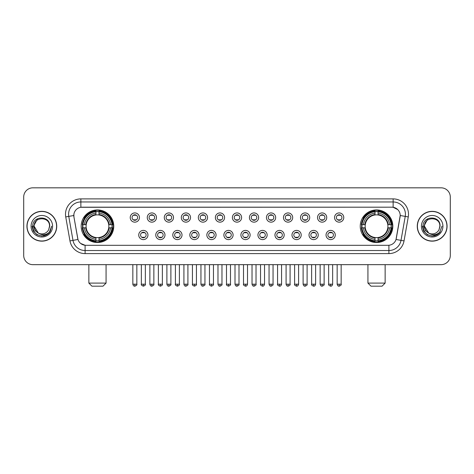 <?xml version="1.0" encoding="UTF-8"?>
<svg xmlns="http://www.w3.org/2000/svg" width="474" height="474" viewBox="0 0 474 474"><rect width="100%" height="100%" fill="white"/><g stroke="black" fill="none" stroke-linecap="round" stroke-linejoin="round"><path stroke-width="0.71" d="M360.246 226.24A16.288 16.288 0 0 0 376.534 242.534A16.288 16.288 0 0 0 392.828 226.24A16.288 16.288 0 0 0 376.534 209.952A16.288 16.288 0 0 0 360.246 226.24M81.172 226.24A16.288 16.288 0 0 0 97.466 242.534A16.288 16.288 0 0 0 113.754 226.24A16.288 16.288 0 0 0 97.466 209.952A16.288 16.288 0 0 0 81.172 226.24M147.959 235.003A4.61 4.61 0 0 1 143.349 239.613A4.61 4.61 0 0 1 138.74 235.003A4.61 4.61 0 0 1 143.349 230.394A4.61 4.61 0 0 1 147.959 235.003M140.582 235.003A2.767 2.767 0 0 0 143.349 237.77A2.767 2.767 0 0 0 146.116 235.003A2.767 2.767 0 0 0 143.349 232.236A2.767 2.767 0 0 0 140.582 235.003M164.988 235.003A4.61 4.61 0 0 1 160.378 239.613A4.61 4.61 0 0 1 155.768 235.003A4.61 4.61 0 0 1 160.378 230.394A4.61 4.61 0 0 1 164.988 235.003M157.611 235.003A2.767 2.767 0 0 0 160.378 237.77A2.767 2.767 0 0 0 163.145 235.003A2.767 2.767 0 0 0 160.378 232.236A2.767 2.767 0 0 0 157.611 235.003M182.016 235.003A4.61 4.61 0 0 1 177.406 239.613A4.61 4.61 0 0 1 172.797 235.003A4.61 4.61 0 0 1 177.406 230.394A4.61 4.61 0 0 1 182.016 235.003M174.639 235.003A2.767 2.767 0 0 0 177.406 237.77A2.767 2.767 0 0 0 180.173 235.003A2.767 2.767 0 0 0 177.406 232.236A2.767 2.767 0 0 0 174.639 235.003M199.044 235.003A4.61 4.61 0 0 1 194.435 239.613A4.61 4.61 0 0 1 189.819 235.003A4.61 4.61 0 0 1 194.435 230.394A4.61 4.61 0 0 1 199.044 235.003M191.668 235.003A2.767 2.767 0 0 0 194.435 237.77A2.767 2.767 0 0 0 197.196 235.003A2.767 2.767 0 0 0 194.435 232.236A2.767 2.767 0 0 0 191.668 235.003M216.067 235.003A4.61 4.61 0 0 1 211.457 239.613A4.61 4.61 0 0 1 206.848 235.003A4.61 4.61 0 0 1 211.457 230.394A4.61 4.61 0 0 1 216.067 235.003M208.69 235.003A2.767 2.767 0 0 0 211.457 237.77A2.767 2.767 0 0 0 214.224 235.003A2.767 2.767 0 0 0 211.457 232.236A2.767 2.767 0 0 0 208.69 235.003M233.095 235.003A4.61 4.61 0 0 1 228.486 239.613A4.61 4.61 0 0 1 223.876 235.003A4.61 4.61 0 0 1 228.486 230.394A4.61 4.61 0 0 1 233.095 235.003M225.719 235.003A2.767 2.767 0 0 0 228.486 237.77A2.767 2.767 0 0 0 231.253 235.003A2.767 2.767 0 0 0 228.486 232.236A2.767 2.767 0 0 0 225.719 235.003M250.124 235.003A4.61 4.61 0 0 1 245.514 239.613A4.61 4.61 0 0 1 240.905 235.003A4.61 4.61 0 0 1 245.514 230.394A4.61 4.61 0 0 1 250.124 235.003M242.747 235.003A2.767 2.767 0 0 0 245.514 237.77A2.767 2.767 0 0 0 248.281 235.003A2.767 2.767 0 0 0 245.514 232.236A2.767 2.767 0 0 0 242.747 235.003M267.152 235.003A4.61 4.61 0 0 1 262.543 239.613A4.61 4.61 0 0 1 257.933 235.003A4.61 4.61 0 0 1 262.543 230.394A4.61 4.61 0 0 1 267.152 235.003M259.776 235.003A2.767 2.767 0 0 0 262.543 237.77A2.767 2.767 0 0 0 265.31 235.003A2.767 2.767 0 0 0 262.543 232.236A2.767 2.767 0 0 0 259.776 235.003M284.181 235.003A4.61 4.61 0 0 1 279.565 239.613A4.61 4.61 0 0 1 274.956 235.003A4.61 4.61 0 0 1 279.565 230.394A4.61 4.61 0 0 1 284.181 235.003M276.804 235.003A2.767 2.767 0 0 0 279.565 237.77A2.767 2.767 0 0 0 282.332 235.003A2.767 2.767 0 0 0 279.565 232.236A2.767 2.767 0 0 0 276.804 235.003M301.203 235.003A4.61 4.61 0 0 1 296.594 239.613A4.61 4.61 0 0 1 291.984 235.003A4.61 4.61 0 0 1 296.594 230.394A4.61 4.61 0 0 1 301.203 235.003M293.827 235.003A2.767 2.767 0 0 0 296.594 237.77A2.767 2.767 0 0 0 299.361 235.003A2.767 2.767 0 0 0 296.594 232.236A2.767 2.767 0 0 0 293.827 235.003M318.232 235.003A4.61 4.61 0 0 1 313.622 239.613A4.61 4.61 0 0 1 309.012 235.003A4.61 4.61 0 0 1 313.622 230.394A4.61 4.61 0 0 1 318.232 235.003M310.855 235.003A2.767 2.767 0 0 0 313.622 237.77A2.767 2.767 0 0 0 316.389 235.003A2.767 2.767 0 0 0 313.622 232.236A2.767 2.767 0 0 0 310.855 235.003M335.26 235.003A4.61 4.61 0 0 1 330.651 239.613A4.61 4.61 0 0 1 326.041 235.003A4.61 4.61 0 0 1 330.651 230.394A4.61 4.61 0 0 1 335.26 235.003M327.884 235.003A2.767 2.767 0 0 0 330.651 237.77A2.767 2.767 0 0 0 333.418 235.003A2.767 2.767 0 0 0 330.651 232.236A2.767 2.767 0 0 0 327.884 235.003M139.445 217.542A4.61 4.61 0 0 1 134.835 222.158A4.61 4.61 0 0 1 130.226 217.542A4.61 4.61 0 0 1 134.835 212.933A4.61 4.61 0 0 1 139.445 217.542M132.068 217.542A2.767 2.767 0 0 0 134.835 220.309A2.767 2.767 0 0 0 137.602 217.542A2.767 2.767 0 0 0 134.835 214.781A2.767 2.767 0 0 0 132.068 217.542M156.473 217.542A4.61 4.61 0 0 1 151.864 222.158A4.61 4.61 0 0 1 147.254 217.542A4.61 4.61 0 0 1 151.864 212.933A4.61 4.61 0 0 1 156.473 217.542M149.097 217.542A2.767 2.767 0 0 0 151.864 220.309A2.767 2.767 0 0 0 154.631 217.542A2.767 2.767 0 0 0 151.864 214.781A2.767 2.767 0 0 0 149.097 217.542M173.502 217.542A4.61 4.61 0 0 1 168.892 222.158A4.61 4.61 0 0 1 164.282 217.542A4.61 4.61 0 0 1 168.892 212.933A4.61 4.61 0 0 1 173.502 217.542M166.125 217.542A2.767 2.767 0 0 0 168.892 220.309A2.767 2.767 0 0 0 171.659 217.542A2.767 2.767 0 0 0 168.892 214.781A2.767 2.767 0 0 0 166.125 217.542M190.53 217.542A4.61 4.61 0 0 1 185.921 222.158A4.61 4.61 0 0 1 181.311 217.542A4.61 4.61 0 0 1 185.921 212.933A4.61 4.61 0 0 1 190.53 217.542M183.154 217.542A2.767 2.767 0 0 0 185.921 220.309A2.767 2.767 0 0 0 188.688 217.542A2.767 2.767 0 0 0 185.921 214.781A2.767 2.767 0 0 0 183.154 217.542M207.559 217.542A4.61 4.61 0 0 1 202.943 222.158A4.61 4.61 0 0 1 198.333 217.542A4.61 4.61 0 0 1 202.943 212.933A4.61 4.61 0 0 1 207.559 217.542M200.182 217.542A2.767 2.767 0 0 0 202.943 220.309A2.767 2.767 0 0 0 205.71 217.542A2.767 2.767 0 0 0 202.943 214.781A2.767 2.767 0 0 0 200.182 217.542M224.581 217.542A4.61 4.61 0 0 1 219.972 222.158A4.61 4.61 0 0 1 215.362 217.542A4.61 4.61 0 0 1 219.972 212.933A4.61 4.61 0 0 1 224.581 217.542M217.205 217.542A2.767 2.767 0 0 0 219.972 220.309A2.767 2.767 0 0 0 222.739 217.542A2.767 2.767 0 0 0 219.972 214.781A2.767 2.767 0 0 0 217.205 217.542M241.61 217.542A4.61 4.61 0 0 1 237 222.158A4.61 4.61 0 0 1 232.39 217.542A4.61 4.61 0 0 1 237 212.933A4.61 4.61 0 0 1 241.61 217.542M234.233 217.542A2.767 2.767 0 0 0 237 220.309A2.767 2.767 0 0 0 239.767 217.542A2.767 2.767 0 0 0 237 214.781A2.767 2.767 0 0 0 234.233 217.542M258.638 217.542A4.61 4.61 0 0 1 254.028 222.158A4.61 4.61 0 0 1 249.419 217.542A4.61 4.61 0 0 1 254.028 212.933A4.61 4.61 0 0 1 258.638 217.542M251.261 217.542A2.767 2.767 0 0 0 254.028 220.309A2.767 2.767 0 0 0 256.795 217.542A2.767 2.767 0 0 0 254.028 214.781A2.767 2.767 0 0 0 251.261 217.542M275.667 217.542A4.61 4.61 0 0 1 271.057 222.158A4.61 4.61 0 0 1 266.441 217.542A4.61 4.61 0 0 1 271.057 212.933A4.61 4.61 0 0 1 275.667 217.542M268.29 217.542A2.767 2.767 0 0 0 271.057 220.309A2.767 2.767 0 0 0 273.818 217.542A2.767 2.767 0 0 0 271.057 214.781A2.767 2.767 0 0 0 268.29 217.542M292.689 217.542A4.61 4.61 0 0 1 288.079 222.158A4.61 4.61 0 0 1 283.47 217.542A4.61 4.61 0 0 1 288.079 212.933A4.61 4.61 0 0 1 292.689 217.542M285.312 217.542A2.767 2.767 0 0 0 288.079 220.309A2.767 2.767 0 0 0 290.846 217.542A2.767 2.767 0 0 0 288.079 214.781A2.767 2.767 0 0 0 285.312 217.542M309.718 217.542A4.61 4.61 0 0 1 305.108 222.158A4.61 4.61 0 0 1 300.498 217.542A4.61 4.61 0 0 1 305.108 212.933A4.61 4.61 0 0 1 309.718 217.542M302.341 217.542A2.767 2.767 0 0 0 305.108 220.309A2.767 2.767 0 0 0 307.875 217.542A2.767 2.767 0 0 0 305.108 214.781A2.767 2.767 0 0 0 302.341 217.542M326.746 217.542A4.61 4.61 0 0 1 322.136 222.158A4.61 4.61 0 0 1 317.527 217.542A4.61 4.61 0 0 1 322.136 212.933A4.61 4.61 0 0 1 326.746 217.542M319.369 217.542A2.767 2.767 0 0 0 322.136 220.309A2.767 2.767 0 0 0 324.903 217.542A2.767 2.767 0 0 0 322.136 214.781A2.767 2.767 0 0 0 319.369 217.542M343.774 217.542A4.61 4.61 0 0 1 339.165 222.158A4.61 4.61 0 0 1 334.555 217.542A4.61 4.61 0 0 1 339.165 212.933A4.61 4.61 0 0 1 343.774 217.542M336.398 217.542A2.767 2.767 0 0 0 339.165 220.309A2.767 2.767 0 0 0 341.932 217.542A2.767 2.767 0 0 0 339.165 214.781A2.767 2.767 0 0 0 336.398 217.542M69.962 240.899L65.732 216.926A15.369 15.369 0 0 1 80.864 198.89L393.136 198.89A15.369 15.369 0 0 1 408.268 216.926L404.038 240.899A15.369 15.369 0 0 1 388.905 253.596L85.095 253.596A15.369 15.369 0 0 1 69.962 240.899L72.984 240.365L68.76 216.393A12.294 12.294 0 0 1 80.864 201.96L393.136 201.96A12.294 12.294 0 0 1 405.24 216.393L401.016 240.365A12.294 12.294 0 0 1 388.905 250.521L85.095 250.521A12.294 12.294 0 0 1 72.984 240.365L77.973 239.483L73.926 216.926A8.301 8.301 0 0 1 82.097 207.185L391.903 207.185A8.301 8.301 0 0 1 400.074 216.926L396.282 238.44A8.301 8.301 0 0 1 388.111 245.301L85.889 245.301A8.301 8.301 0 0 1 77.718 238.44L73.926 216.926L73.891 214.254M82.636 227.781A14.907 14.907 0 0 1 82.636 224.706M361.709 227.781A14.907 14.907 0 0 1 361.709 224.706M26.929 226.24A14.907 14.907 0 0 0 41.836 241.148A14.907 14.907 0 0 0 56.738 226.24A14.907 14.907 0 0 0 41.836 211.339A14.907 14.907 0 0 0 26.929 226.24M417.262 226.24A14.907 14.907 0 0 0 432.164 241.148A14.907 14.907 0 0 0 447.071 226.24A14.907 14.907 0 0 0 432.164 211.339A14.907 14.907 0 0 0 417.262 226.24M80.864 198.89L80.864 207.28L391.903 207.185L393.136 207.28L397.769 209.615M388.111 245.301L85.889 245.301M85.095 253.596L85.095 245.259L80.663 243.446M408.268 216.926L400.204 215.504L396.027 239.483L404.038 240.899M450.3 197.042A9.219 9.219 0 0 0 441.081 187.823L32.919 187.823A9.219 9.219 0 0 0 23.7 197.042L23.7 255.439A9.219 9.219 0 0 0 32.919 264.664L441.081 264.664A9.219 9.219 0 0 0 450.3 255.439L450.3 197.042L450.3 255.439M23.7 197.042L23.7 255.439M441.081 187.823L32.919 187.823M32.919 264.664L441.081 264.664M56.584 226.24A14.753 14.753 0 0 0 41.836 211.493A14.753 14.753 0 0 0 27.083 226.24A14.753 14.753 0 0 0 41.836 240.993A14.753 14.753 0 0 0 56.584 226.24M47.122 234.488L41.836 236.04L36.936 234.725L33.352 231.14L32.036 226.24L33.352 231.14L36.936 234.725L41.836 236.04L46.73 234.725L50.315 231.14L51.63 226.24L49.207 232.693L47.838 233.984M38.951 233.498L35.141 230.696L33.559 226.24L37.576 218.668M38.281 233.054L34.152 226.24C33.678 216.328 49.989 216.328 49.515 226.24L48.674 229.742L49.705 226.24C50.463 215.149 32.392 215.421 32.73 226.24C33.34 232.781 36.942 235.993 43.537 235.892C46.221 235.371 48.348 234.002 49.918 231.774C46.375 235.181 42.53 235.625 38.382 233.107A7.685 7.685 0 0 0 48.674 229.742L49.515 226.24C49.989 216.328 33.678 216.328 34.152 226.24C33.678 216.328 49.989 216.328 49.515 226.24C49.989 216.328 33.678 216.328 34.152 226.24L38.281 233.054L34.152 226.24C34.288 229.339 35.698 231.626 38.382 233.107M31.077 226.24A10.76 10.76 0 0 0 41.836 237A10.76 10.76 0 0 0 52.59 226.24A10.76 10.76 0 0 0 41.836 215.486A10.76 10.76 0 0 0 31.077 226.24M49.918 231.774L47.169 234.458M47.104 234.5L43.578 235.88M51.63 226.24L50.315 231.14L46.73 234.725L41.836 236.04L36.936 234.725L33.352 231.14L32.036 226.24L33.352 231.14L36.936 234.725L41.836 236.04L46.73 234.725L50.315 231.14L51.63 226.24M446.917 226.24A14.753 14.753 0 0 0 432.164 211.493A14.753 14.753 0 0 0 417.416 226.24A14.753 14.753 0 0 0 432.164 240.993A14.753 14.753 0 0 0 446.917 226.24M441.964 226.24L439.54 232.693L438.172 233.984M429.284 233.498L425.474 230.696L423.892 226.24L427.909 218.668M439.848 226.24L439.007 229.742L440.038 226.24C440.796 215.149 422.725 215.421 423.063 226.24C423.673 232.781 427.275 235.993 433.87 235.892C436.554 235.371 438.681 234.002 440.251 231.774C436.708 235.181 432.863 235.625 428.715 233.107L424.485 226.24C424.011 216.328 440.322 216.328 439.848 226.24L439.007 229.742A7.685 7.685 0 0 1 428.715 233.107L424.485 226.24C424.011 216.328 440.322 216.328 439.848 226.24C440.322 216.328 424.011 216.328 424.485 226.24C424.011 216.328 440.322 216.328 439.848 226.24M428.715 233.107L424.485 226.24C424.621 229.339 426.031 231.626 428.715 233.107M421.41 226.24A10.76 10.76 0 0 0 432.164 237A10.76 10.76 0 0 0 442.923 226.24A10.76 10.76 0 0 0 432.164 215.486A10.76 10.76 0 0 0 421.41 226.24M440.251 231.774L437.508 234.458M437.443 234.5L433.917 235.88L437.455 234.488L433.911 235.88L437.455 234.488L432.164 236.04L427.27 234.725L423.685 231.14L422.37 226.24M102.994 286.178L91.932 286.178L88.857 283.102L106.069 283.102L102.994 286.178M99.001 240.792L99.001 241.408A15.245 15.245 0 0 0 112.628 227.781L112.012 227.781A14.629 14.629 0 0 1 99.001 240.792L99.001 239.37A13.219 13.219 0 0 0 110.59 227.781L108.73 227.781A11.37 11.37 0 0 0 99.001 214.977L99.001 211.694A14.629 14.629 0 0 1 112.012 224.706L112.628 224.706A15.245 15.245 0 0 0 99.001 211.078L99.001 211.694M82.914 227.781L82.298 227.781A15.245 15.245 0 0 0 95.926 241.408L95.926 240.792A14.629 14.629 0 0 1 82.914 227.781L84.336 227.781A13.219 13.219 0 0 0 95.926 239.37L95.926 237.51A11.37 11.37 0 0 0 108.73 227.781L109.186 227.781A11.82 11.82 0 0 1 99.001 237.966L99.001 239.37M95.926 211.694L95.926 211.078A15.245 15.245 0 0 0 82.298 224.706L82.914 224.706A14.629 14.629 0 0 1 95.926 211.694L95.926 213.116A13.219 13.219 0 0 0 84.336 224.706L86.197 224.706A11.37 11.37 0 0 0 95.926 237.51L95.926 237.966A11.82 11.82 0 0 1 85.741 227.781L84.336 227.781M82.944 227.781A14.599 14.599 0 0 1 82.944 224.706M99.001 211.724A14.599 14.599 0 0 0 95.926 211.724M111.983 224.706A14.599 14.599 0 0 1 111.983 227.781M112.012 224.706L110.59 224.706A13.219 13.219 0 0 0 99.001 213.116M110.59 227.781L112.012 227.781M95.926 239.37L95.926 240.792M108.73 224.706L110.59 224.706M99.001 237.527L99.001 237.966M95.926 237.51A11.37 11.37 0 0 1 86.197 227.781L85.741 227.781M99.001 240.762A14.599 14.599 0 0 1 95.926 240.762M84.336 224.706L82.914 224.706M95.926 214.953L95.926 213.116M99.001 214.977A11.37 11.37 0 0 0 86.197 224.706L85.741 224.706A11.82 11.82 0 0 1 95.926 214.521M99.001 214.959L99.001 214.521A11.82 11.82 0 0 1 109.186 224.706M84.674 217.945L83.803 217.945A15.98 15.98 0 0 1 113.446 226.24A15.98 15.98 0 0 1 83.803 234.541L84.674 234.541M382.068 286.178L371.006 286.178L367.931 283.102L385.143 283.102L382.068 286.178M378.074 240.792L378.074 241.408A15.245 15.245 0 0 0 391.702 227.781L391.086 227.781A14.629 14.629 0 0 1 378.074 240.792L378.074 239.37A13.219 13.219 0 0 0 389.664 227.781L387.803 227.781A11.37 11.37 0 0 0 378.074 214.977L378.074 211.694A14.629 14.629 0 0 1 391.086 224.706L391.702 224.706A15.245 15.245 0 0 0 378.074 211.078L378.074 211.694M361.988 227.781L361.372 227.781A15.245 15.245 0 0 0 374.999 241.408L374.999 240.792A14.629 14.629 0 0 1 361.988 227.781L363.41 227.781A13.219 13.219 0 0 0 374.999 239.37L374.999 237.51A11.37 11.37 0 0 0 387.803 227.781L388.259 227.781A11.82 11.82 0 0 1 378.074 237.966L378.074 239.37M374.999 211.694L374.999 211.078A15.245 15.245 0 0 0 361.372 224.706L361.988 224.706A14.629 14.629 0 0 1 374.999 211.694L374.999 213.116A13.219 13.219 0 0 0 363.41 224.706L365.27 224.706A11.37 11.37 0 0 0 374.999 237.51L374.999 237.966A11.82 11.82 0 0 1 364.814 227.781L363.41 227.781M362.018 227.781A14.599 14.599 0 0 1 362.018 224.706M378.074 211.724A14.599 14.599 0 0 0 374.999 211.724M391.056 224.706A14.599 14.599 0 0 1 391.056 227.781M391.086 224.706L389.664 224.706A13.219 13.219 0 0 0 378.074 213.116M389.664 227.781L391.086 227.781M374.999 239.37L374.999 240.792M387.803 224.706L389.664 224.706M378.074 237.527L378.074 237.966M374.999 237.51A11.37 11.37 0 0 1 365.27 227.781L364.814 227.781M378.074 240.762A14.599 14.599 0 0 1 374.999 240.762M363.41 224.706L361.988 224.706M374.999 214.953L374.999 213.116M378.074 214.977A11.37 11.37 0 0 0 365.27 224.706L364.814 224.706A11.82 11.82 0 0 1 374.999 214.521M378.074 214.959L378.074 214.521A11.82 11.82 0 0 1 388.259 224.706M363.748 217.945L362.877 217.945A15.98 15.98 0 0 1 392.519 226.24A15.98 15.98 0 0 1 362.877 234.541L363.748 234.541M133.917 220.155L133.917 219.717A2.358 2.358 0 0 0 135.76 219.717L135.76 220.155M135.76 214.935L135.76 215.374A2.358 2.358 0 0 0 133.917 215.374L133.917 214.935M150.945 220.155L150.945 219.717A2.358 2.358 0 0 0 152.788 219.717L152.788 220.155M152.788 214.935L152.788 215.374A2.358 2.358 0 0 0 150.945 215.374L150.945 214.935M167.968 220.155L167.968 219.717A2.358 2.358 0 0 0 169.816 219.717L169.816 220.155M169.816 214.935L169.816 215.374A2.358 2.358 0 0 0 167.968 215.374L167.968 214.935M184.996 220.155L184.996 219.717A2.358 2.358 0 0 0 186.839 219.717L186.839 220.155M186.839 214.935L186.839 215.374A2.358 2.358 0 0 0 184.996 215.374L184.996 214.935M202.025 220.155L202.025 219.717A2.358 2.358 0 0 0 203.867 219.717L203.867 220.155M203.867 214.935L203.867 215.374A2.358 2.358 0 0 0 202.025 215.374L202.025 214.935M219.053 220.155L219.053 219.717A2.358 2.358 0 0 0 220.896 219.717L220.896 220.155M220.896 214.935L220.896 215.374A2.358 2.358 0 0 0 219.053 215.374L219.053 214.935M236.076 220.155L236.076 219.717A2.358 2.358 0 0 0 237.924 219.717L237.924 220.155M237.924 214.935L237.924 215.374A2.358 2.358 0 0 0 236.076 215.374L236.076 214.935M253.104 220.155L253.104 219.717A2.358 2.358 0 0 0 254.947 219.717L254.947 220.155M254.947 214.935L254.947 215.374A2.358 2.358 0 0 0 253.104 215.374L253.104 214.935M270.133 220.155L270.133 219.717A2.358 2.358 0 0 0 271.975 219.717L271.975 220.155M271.975 214.935L271.975 215.374A2.358 2.358 0 0 0 270.133 215.374L270.133 214.935M287.161 220.155L287.161 219.717A2.358 2.358 0 0 0 289.004 219.717L289.004 220.155M289.004 214.935L289.004 215.374A2.358 2.358 0 0 0 287.161 215.374L287.161 214.935M304.184 220.155L304.184 219.717A2.358 2.358 0 0 0 306.032 219.717L306.032 220.155M306.032 214.935L306.032 215.374A2.358 2.358 0 0 0 304.184 215.374L304.184 214.935M321.212 220.155L321.212 219.717A2.358 2.358 0 0 0 323.055 219.717L323.055 220.155M323.055 214.935L323.055 215.374A2.358 2.358 0 0 0 321.212 215.374L321.212 214.935M338.24 220.155L338.24 219.717A2.358 2.358 0 0 0 340.083 219.717L340.083 220.155M340.083 214.935L340.083 215.374A2.358 2.358 0 0 0 338.24 215.374L338.24 214.935M142.431 237.61L142.431 237.172A2.358 2.358 0 0 0 144.274 237.172L144.274 237.61M144.274 232.396L144.274 232.835A2.358 2.358 0 0 0 142.431 232.835L142.431 232.396M159.454 237.61L159.454 237.172A2.358 2.358 0 0 0 161.302 237.172L161.302 237.61M161.302 232.396L161.302 232.835A2.358 2.358 0 0 0 159.454 232.835L159.454 232.396M176.482 237.61L176.482 237.172A2.358 2.358 0 0 0 178.325 237.172L178.325 237.61M178.325 232.396L178.325 232.835A2.358 2.358 0 0 0 176.482 232.835L176.482 232.396M193.511 237.61L193.511 237.172A2.358 2.358 0 0 0 195.353 237.172L195.353 237.61M195.353 232.396L195.353 232.835A2.358 2.358 0 0 0 193.511 232.835L193.511 232.396M210.539 237.61L210.539 237.172A2.358 2.358 0 0 0 212.382 237.172L212.382 237.61M212.382 232.396L212.382 232.835A2.358 2.358 0 0 0 210.539 232.835L210.539 232.396M227.561 237.61L227.561 237.172A2.358 2.358 0 0 0 229.41 237.172L229.41 237.61M229.41 232.396L229.41 232.835A2.358 2.358 0 0 0 227.561 232.835L227.561 232.396M244.59 237.61L244.59 237.172A2.358 2.358 0 0 0 246.439 237.172L246.439 237.61M246.439 232.396L246.439 232.835A2.358 2.358 0 0 0 244.59 232.835L244.59 232.396M261.618 237.61L261.618 237.172A2.358 2.358 0 0 0 263.461 237.172L263.461 237.61M263.461 232.396L263.461 232.835A2.358 2.358 0 0 0 261.618 232.835L261.618 232.396M278.647 237.61L278.647 237.172A2.358 2.358 0 0 0 280.49 237.172L280.49 237.61M280.49 232.396L280.49 232.835A2.358 2.358 0 0 0 278.647 232.835L278.647 232.396M295.675 237.61L295.675 237.172A2.358 2.358 0 0 0 297.518 237.172L297.518 237.61M297.518 232.396L297.518 232.835A2.358 2.358 0 0 0 295.675 232.835L295.675 232.396M312.698 237.61L312.698 237.172A2.358 2.358 0 0 0 314.546 237.172L314.546 237.61M314.546 232.396L314.546 232.835A2.358 2.358 0 0 0 312.698 232.835L312.698 232.396M329.726 237.61L329.726 237.172A2.358 2.358 0 0 0 331.569 237.172L331.569 237.61M331.569 232.396L331.569 232.835A2.358 2.358 0 0 0 329.726 232.835L329.726 232.396M393.136 198.89L393.136 207.28M65.732 216.926L68.76 216.393A12.294 12.294 0 0 1 68.57 214.254M68.76 216.393L73.796 215.504M388.905 245.259L388.905 253.596M99.001 237.51A11.37 11.37 0 0 0 108.73 227.781M95.926 240.899A14.735 14.735 0 0 0 99.001 240.899M112.119 227.781A14.735 14.735 0 0 0 112.119 224.706M99.001 211.588A14.735 14.735 0 0 0 95.926 211.588M378.074 237.51A11.37 11.37 0 0 0 387.803 227.781M374.999 240.899A14.735 14.735 0 0 0 378.074 240.899M391.192 227.781A14.735 14.735 0 0 0 391.192 224.706M378.074 211.588A14.735 14.735 0 0 0 374.999 211.588M134.835 284.181L132.839 284.181C133.188 285.603 133.852 286.266 134.835 286.178L134.835 284.181L136.838 284.181L136.838 264.664M151.864 284.181L149.867 284.181C150.217 285.603 150.88 286.266 151.864 286.178L151.864 284.181L153.86 284.181L153.86 264.664M168.892 284.181L166.895 284.181C167.245 285.603 167.909 286.266 168.892 286.178L168.892 284.181L170.889 284.181L170.889 264.664M185.921 284.181L183.918 284.181C184.268 285.603 184.937 286.266 185.921 286.178L185.921 284.181L187.917 284.181L187.917 264.664M202.943 284.181L200.946 284.181C201.296 285.603 201.965 286.266 202.943 286.178L202.943 284.181L204.946 284.181L204.946 264.664M219.972 284.181L217.975 284.181C218.324 285.603 218.988 286.266 219.972 286.178L219.972 284.181L221.968 284.181L221.968 264.664M237 284.181L235.003 284.181C235.353 285.603 236.016 286.266 237 286.178L237 284.181L238.997 284.181L238.997 264.664M254.028 284.181L252.032 284.181C252.375 285.603 253.045 286.266 254.028 286.178L254.028 284.181L256.025 284.181L256.025 264.664M271.057 284.181L269.054 284.181C269.404 285.603 270.073 286.266 271.057 286.178L271.057 284.181L273.054 284.181L273.054 264.664M288.079 284.181L286.083 284.181C286.432 285.603 287.096 286.266 288.079 286.178L288.079 284.181L290.082 284.181L290.082 264.664M305.108 284.181L303.111 284.181C303.461 285.603 304.124 286.266 305.108 286.178L305.108 284.181L307.105 284.181L307.105 264.664M322.136 284.181L320.14 284.181C320.489 285.603 321.153 286.266 322.136 286.178L322.136 284.181L324.133 284.181L324.133 264.664M339.165 284.181L337.162 284.181C337.512 285.603 338.181 286.266 339.165 286.178L339.165 284.181L341.161 284.181L341.161 264.664M143.349 284.181L141.353 284.181C140.95 284.815 141.613 285.484 143.349 286.178L143.349 284.181L145.346 284.181L145.346 264.664M160.378 284.181L158.381 284.181C157.972 284.815 158.642 285.484 160.378 286.178L160.378 284.181L162.375 284.181L162.375 264.664M177.406 284.181L175.41 284.181C175.001 284.815 175.67 285.484 177.406 286.178L177.406 284.181L179.403 284.181L179.403 264.664M194.435 284.181L192.432 284.181C192.029 284.815 192.693 285.484 194.435 286.178L194.435 284.181L196.432 284.181L196.432 264.664M211.457 284.181L209.461 284.181C209.058 284.815 209.721 285.484 211.457 286.178L211.457 284.181L213.46 284.181L213.46 264.664M228.486 284.181L226.489 284.181C226.086 284.815 226.75 285.484 228.486 286.178L228.486 284.181L230.483 284.181L230.483 264.664M245.514 284.181L243.518 284.181C243.109 284.815 243.778 285.484 245.514 286.178L245.514 284.181L247.511 284.181L247.511 264.664M262.543 284.181L260.54 284.181C260.137 284.815 260.801 285.484 262.543 286.178L262.543 284.181L264.539 284.181L264.539 264.664M279.565 284.181L277.568 284.181C277.166 284.815 277.829 285.484 279.565 286.178L279.565 284.181L281.568 284.181L281.568 264.664M296.594 284.181L294.597 284.181C294.194 284.815 294.858 285.484 296.594 286.178L296.594 284.181L298.59 284.181L298.59 264.664M313.622 284.181L311.625 284.181C311.217 284.815 311.886 285.484 313.622 286.178L313.622 284.181L315.619 284.181L315.619 264.664M330.651 284.181L328.654 284.181C328.245 284.815 328.915 285.484 330.651 286.178L330.651 284.181L332.647 284.181L332.647 264.664M106.069 264.664L106.069 283.102M88.857 264.664L88.857 283.102M385.143 264.664L385.143 283.102M367.931 264.664L367.931 283.102M132.839 284.181L132.839 264.664M136.838 284.181C137.241 284.815 136.577 285.484 134.835 286.178M149.867 284.181L149.867 264.664M153.86 284.181C154.269 284.815 153.6 285.484 151.864 286.178M166.895 284.181L166.895 264.664M170.889 284.181C171.292 284.815 170.628 285.484 168.892 286.178M183.918 284.181L183.918 264.664M187.917 284.181C188.32 284.815 187.657 285.484 185.921 286.178M200.946 284.181L200.946 264.664M204.946 284.181C205.349 284.815 204.685 285.484 202.943 286.178M217.975 284.181L217.975 264.664M221.968 284.181C222.377 284.815 221.708 285.484 219.972 286.178M235.003 284.181L235.003 264.664M238.997 284.181C239.406 284.815 238.736 285.484 237 286.178M252.032 284.181L252.032 264.664M256.025 284.181C256.428 284.815 255.764 285.484 254.028 286.178M269.054 284.181L269.054 264.664M273.054 284.181C273.457 284.815 272.793 285.484 271.057 286.178M286.083 284.181L286.083 264.664M290.082 284.181C290.485 284.815 289.821 285.484 288.079 286.178M303.111 284.181L303.111 264.664M307.105 284.181C307.513 284.815 306.844 285.484 305.108 286.178M320.14 284.181L320.14 264.664M324.133 284.181C324.536 284.815 323.872 285.484 322.136 286.178M337.162 284.181L337.162 264.664M341.161 284.181C341.564 284.815 340.901 285.484 339.165 286.178M141.353 284.181L141.353 264.664M145.346 284.181C145.755 284.815 145.085 285.484 143.349 286.178M158.381 284.181L158.381 264.664M162.375 284.181C162.783 284.815 162.114 285.484 160.378 286.178M175.41 284.181L175.41 264.664M179.403 284.181C179.806 284.815 179.142 285.484 177.406 286.178M192.432 284.181L192.432 264.664M196.432 284.181C196.834 284.815 196.171 285.484 194.435 286.178M209.461 284.181L209.461 264.664M213.46 284.181C213.863 284.815 213.199 285.484 211.457 286.178M226.489 284.181L226.489 264.664M230.483 284.181C230.891 284.815 230.222 285.484 228.486 286.178M243.518 284.181L243.518 264.664M247.511 284.181C247.161 285.603 246.498 286.266 245.514 286.178M260.54 284.181L260.54 264.664M264.539 284.181C264.19 285.603 263.526 286.266 262.543 286.178M277.568 284.181L277.568 264.664M281.568 284.181C281.218 285.603 280.549 286.266 279.565 286.178M294.597 284.181L294.597 264.664M298.59 284.181C298.247 285.603 297.577 286.266 296.594 286.178M311.625 284.181L311.625 264.664M315.619 284.181C315.269 285.603 314.606 286.266 313.622 286.178M328.654 284.181L328.654 264.664M332.647 284.181C332.298 285.603 331.634 286.266 330.651 286.178"/></g></svg>
